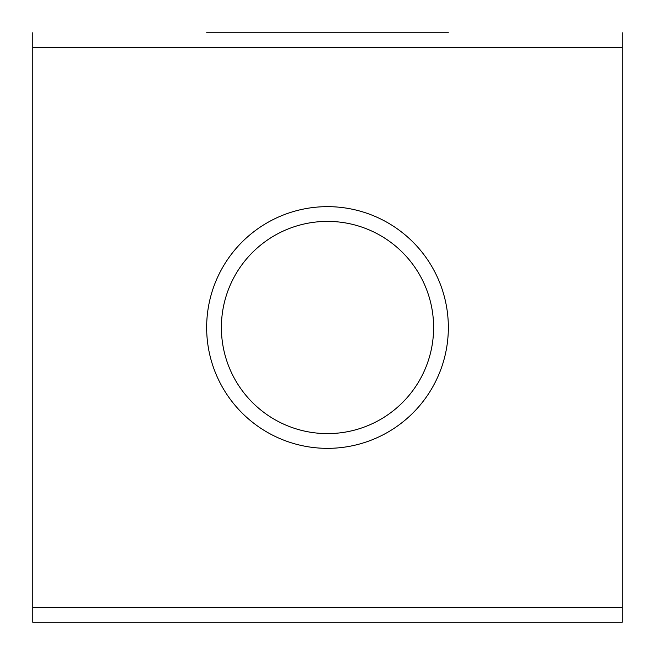 <?xml version="1.0" encoding="UTF-8"?>
<svg xmlns="http://www.w3.org/2000/svg" width="655" height="655" viewBox="0 0 655 655"><rect width="100%" height="100%" fill="white"/><g stroke="black" fill="none" stroke-linecap="round" stroke-linejoin="round"><path stroke-width="0.98" d="M206.653 327.5A120.847 120.847 0 0 1 327.5 206.653A120.847 120.847 0 0 1 448.348 327.5A120.847 120.847 0 0 1 327.5 448.348A120.847 120.847 0 0 1 206.653 327.5M433.61 327.5A106.11 106.11 0 0 0 327.5 221.39A106.11 106.11 0 0 0 221.39 327.5A106.11 106.11 0 0 0 327.5 433.61A106.11 106.11 0 0 0 433.61 327.5M206.653 32.75L448.348 32.75M622.25 622.25L32.75 622.25L32.75 607.512L622.25 607.512L622.25 622.25M622.25 32.75L622.25 47.487L32.75 47.487L32.75 607.512M622.25 47.487L622.25 607.512M32.75 47.487L32.75 32.75"/></g></svg>
